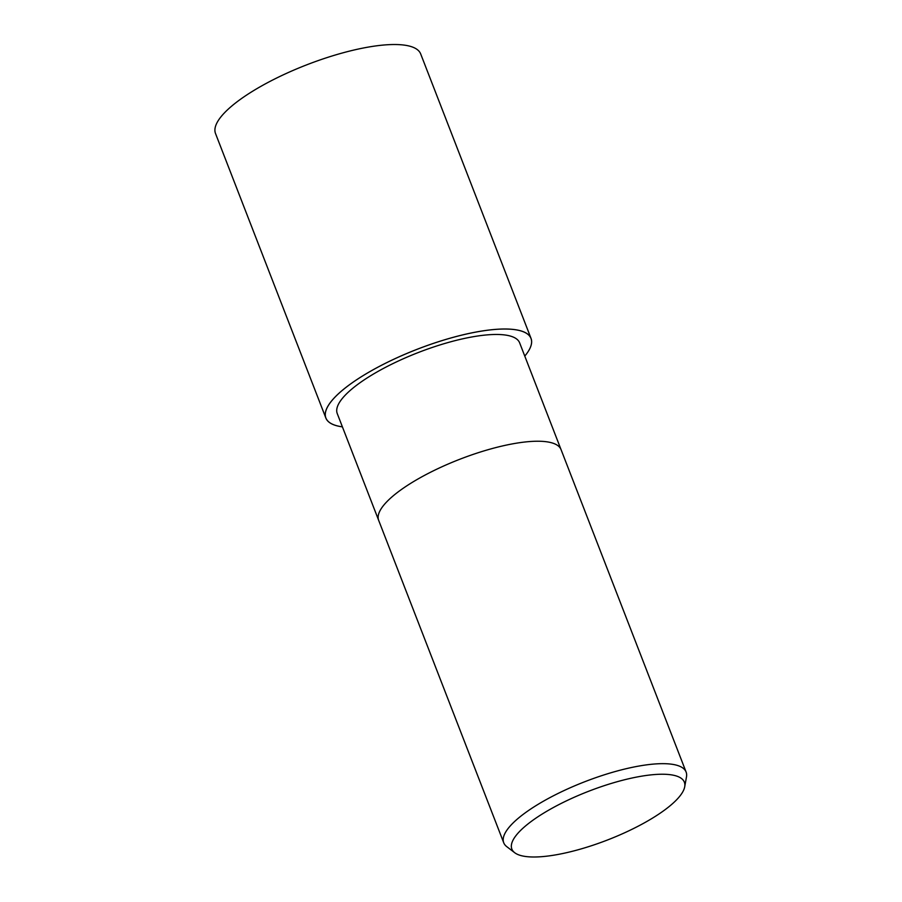 <?xml version="1.0" encoding="UTF-8"?>
<svg xmlns="http://www.w3.org/2000/svg" width="902" height="902" viewBox="0 0 902 902"><rect width="100%" height="100%" fill="white"/><g stroke="black" fill="none" stroke-linecap="round" stroke-linejoin="round"><path stroke-width="1.35" d="M524.772 356.098A109.999 31.051 -21.2 0 0 478.861 331.553A109.999 31.051 -21.2 0 0 352.862 382.347A109.999 31.051 -21.2 0 0 342.399 426.838A109.999 31.051 -21.2 0 1 352.862 382.347A109.999 31.051 -21.2 0 1 478.861 331.553A109.999 31.051 -21.2 0 1 524.772 356.098A110.033 31.063 -21.2 0 0 531.041 338.43L420.693 53.951A110.033 31.063 -21.2 0 0 368.535 47.051A110.033 31.063 -21.2 0 0 261.14 86.209A110.033 31.063 -21.2 0 0 215.522 133.53L325.859 418.009A110.033 31.063 -21.2 0 1 371.489 370.688A110.033 31.063 -21.2 0 1 478.872 331.53A110.033 31.063 -21.2 0 1 531.041 338.43M561.055 449.613A97.811 27.612 -21.2 0 0 514.681 443.48A97.811 27.612 -21.2 0 0 419.227 478.285A97.811 27.612 -21.2 0 0 378.671 520.353A97.811 27.612 -21.2 0 1 419.227 478.285A97.811 27.612 -21.2 0 1 514.681 443.48A97.811 27.612 -21.2 0 1 561.055 449.613L686.106 772.044A97.811 27.612 -21.2 0 1 686.478 776.926L684.708 786.781A92.511 26.124 -21.2 0 1 555.711 854.87A92.511 26.124 -21.2 0 1 514.715 852.728A92.511 26.124 -21.2 0 1 544.222 812.792A92.511 26.124 -21.2 0 1 640.499 776.363A92.511 26.124 -21.2 0 1 684.708 786.781M378.648 520.285L337.258 413.59A97.811 27.612 -21.2 0 1 377.814 371.523A97.811 27.612 -21.2 0 1 473.268 336.717A97.811 27.612 -21.2 0 1 519.642 342.85L561.021 449.546M514.715 852.728L506.755 846.64A97.811 27.612 -21.2 0 1 503.733 842.784A97.811 27.612 -21.2 0 1 544.289 800.717A97.811 27.612 -21.2 0 1 639.743 765.911A97.811 27.612 -21.2 0 1 686.106 772.044M342.41 426.86A110.033 31.063 -21.2 0 1 325.859 418.009M378.671 520.353L503.733 842.784"/></g></svg>
